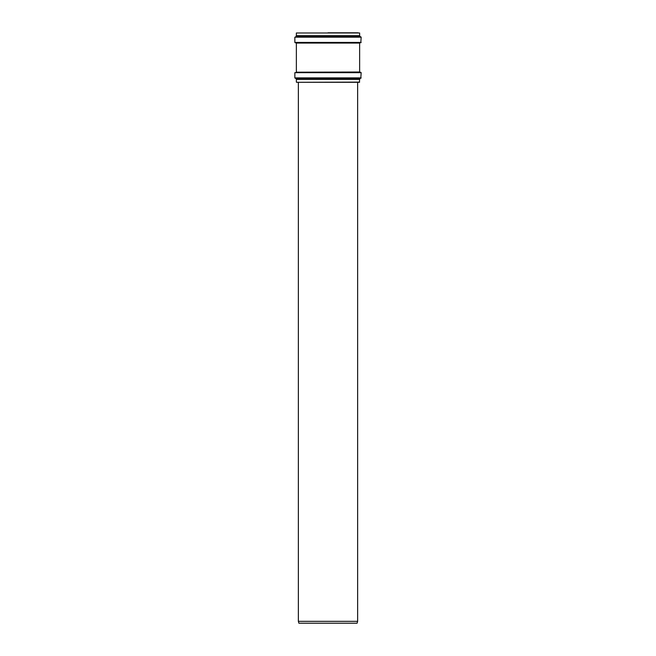 <?xml version="1.0" encoding="UTF-8"?>
<svg xmlns="http://www.w3.org/2000/svg" width="656" height="656" viewBox="0 0 656 656"><rect width="100%" height="100%" fill="white"/><g stroke="black" fill="none" stroke-linecap="round" stroke-linejoin="round"><path stroke-width="0.98" d="M298.365 621.322L357.635 621.322L357.126 623.2L298.874 623.2L298.365 621.322L298.365 82.279M297.906 82.279L358.094 82.279L357.635 82.279L357.635 621.322M359.636 82.09L296.553 82.279L359.447 82.279L359.636 79.491L296.364 79.491L295.922 78.392L360.078 78.392L359.636 79.491M360.16 78.335L295.192 78.277L360.078 78.392M361.153 77.9L294.847 77.9L294.847 72.66L361.153 72.66L360.808 78.277M296.364 72.012L296.364 43.075L359.636 43.075L359.636 72.012L296.192 72.201L359.808 72.201L361.153 72.66M359.808 42.886L295.192 42.796L359.636 43.075M361.153 42.419L294.847 42.419L294.847 37.179L361.153 37.179L360.808 42.796M296.364 35.588L296.364 32.989L359.636 32.989L359.636 35.588L296.364 35.588L295.84 36.744L360.16 36.744L361.153 37.179M359.636 35.588L360.16 36.744M296.364 32.989L359.636 32.989M358.094 32.8L328 32.8M296.192 72.201L360.808 72.283M295.84 36.744L360.808 36.802M295.922 36.687L360.078 36.687M296.364 82.09L296.364 79.491"/></g></svg>
